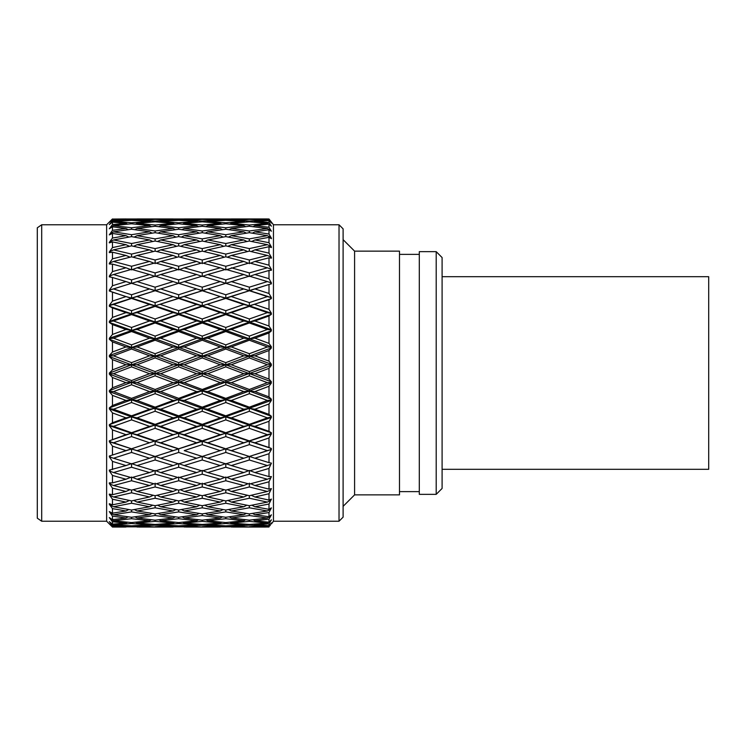 <?xml version="1.0" encoding="UTF-8"?>
<svg xmlns="http://www.w3.org/2000/svg" width="746" height="746" viewBox="0 0 746 746"><rect width="100%" height="100%" fill="white"/><g stroke="black" fill="none" stroke-linecap="round" stroke-linejoin="round"><path stroke-width="1.12" d="M442.098 276.691L708.7 276.691L708.7 469.309L442.098 469.309M436.196 251.644L442.098 257.556L442.098 488.443L436.196 494.356L436.196 251.644L419.308 251.644L419.308 494.356L436.196 494.356M354.592 373L354.592 494.859L399.483 494.859L399.483 251.141L354.592 251.141L354.592 373M339.029 224.77L343.104 228.845L343.104 517.155L339.029 521.23L339.029 224.77L273.456 224.77L273.456 521.23L339.029 521.23M41.692 521.23L37.3 518.19L37.3 227.81L41.692 224.77L41.692 521.23L106.631 521.23L112.459 527.049L124.134 527.049L112.459 527.049M41.692 224.77L106.631 224.77L106.631 521.23M131.548 366.855L113.523 373.709L131.548 380.553L149.564 373.709L131.548 366.855L131.548 364.831L271.404 416.315L270.276 417.331L271.404 417.396L268.998 421.294L268.998 431.347L271.404 432.801L270.276 433.958L271.404 433.846L268.998 437.949L268.998 447.497L271.404 448.486L270.276 449.754L271.404 449.465L268.998 453.727L268.998 462.651L271.404 463.145L268.998 468.413L268.998 476.591L271.404 476.582L268.998 481.804L268.998 489.124L271.404 488.621L268.998 493.731L268.998 500.09L271.404 499.102L268.998 504.026L268.998 509.341L271.404 507.867L268.998 512.549L268.998 516.745L271.404 514.815L268.998 519.179L268.998 522.2L271.404 519.841L268.998 523.832L268.998 525.641L271.404 522.89L268.998 526.452L270.276 525.389M178.658 366.855L160.67 373.709L178.658 380.553L196.674 373.709L178.658 366.855L178.658 364.831L271.404 399.241L270.276 400.098L271.404 400.35L268.998 403.987L268.998 414.394L271.404 416.315M225.796 366.855L207.798 373.709L225.796 380.553L243.793 373.709L225.796 366.855L225.796 364.831L271.404 381.812L270.276 382.512L271.404 382.94L268.998 386.26L268.998 396.891L271.404 399.241M267.432 218.988L268.998 218.979L271.404 222.103L268.998 219.007L271.404 223.119L268.998 220.555L268.998 222.457L271.404 226.169L268.998 224.154L268.998 227.278L271.404 231.204L268.998 229.768L268.998 234.058L271.404 238.161L270.276 237.116L271.404 238.673L268.998 237.321L268.998 242.72L271.404 246.945L270.276 246.04L271.404 247.569L268.998 246.712L268.998 253.146L271.404 257.426L270.276 256.68L271.404 258.153L268.998 257.808L268.998 265.194L271.404 269.465L270.276 268.896L271.404 270.294L268.998 270.462L268.998 278.696L271.404 282.911L270.276 282.52L271.404 283.825L268.998 284.496L268.998 293.476L271.404 297.579L270.276 297.374L271.404 298.559L268.998 299.733L268.998 309.329L271.404 313.264L270.276 313.236L271.404 314.308L268.998 315.968L268.998 326.049L271.404 329.751L270.276 329.918L271.404 330.842L268.998 332.968L268.998 343.393L271.404 346.834L270.276 347.179L271.404 347.944L268.998 350.508L268.998 361.148L271.404 364.262L270.276 364.785L271.404 365.391L268.998 368.347L254.908 373.709L268.998 379.061L271.404 381.812M268.998 368.347L268.998 379.061M273.456 521.23L271.404 523.906M112.459 526.984L109.308 523.655L112.459 526.573L125.99 526.089L112.459 525.426L112.459 526.573M112.459 525.426L109.308 521.631L112.459 524.14L125.99 523.058L112.459 521.808L112.459 524.14M112.459 521.808L109.308 517.593L112.459 519.654L125.99 518.004L112.459 516.185L112.459 519.654M112.459 516.185L109.308 511.607L112.459 513.192L125.99 510.982L112.459 508.613L112.459 513.192M112.459 508.613L109.308 504.231L111.014 505.49L109.308 503.737L112.459 504.828L125.99 502.095L112.459 499.214L112.459 504.828M112.459 499.214L109.308 494.701L111.014 495.801L109.308 494.104L112.459 494.682L125.99 491.465L112.459 488.108L112.459 494.682M112.459 488.108L109.308 483.52L111.014 484.452L109.308 482.839L112.459 482.895L125.99 479.23L112.459 475.444L112.459 482.895M112.459 475.444L109.308 470.838L111.014 471.593L109.308 470.083L125.99 465.56L112.459 461.392L112.459 469.616M112.459 461.392L109.308 456.841L111.014 457.41L109.308 456.011L131.548 448.971L155.121 456.468L173.1 450.631L155.121 444.644L137.105 450.631L150.114 454.864M112.459 446.145L112.459 455.032L125.99 450.631L112.459 446.145L109.308 441.707L111.014 442.08L109.308 440.821L125.99 434.666L112.459 429.91L112.459 439.338M112.459 429.91L109.308 425.649L111.014 425.807L109.308 424.707L112.459 422.749L125.99 417.853L112.459 412.911L112.459 422.749M112.459 412.911L109.308 408.873L111.014 408.836L109.308 407.903L112.459 405.488L125.99 400.443L112.459 395.371L112.459 405.488M112.459 395.371L109.308 391.613L111.014 391.37L109.308 390.624L112.459 387.789L125.99 382.661L112.459 377.523L112.459 387.789M112.459 377.523L109.308 374.1L111.014 373.662L109.308 373.103L112.459 369.885L125.99 364.747L112.459 359.619L112.459 369.885M112.459 359.619L109.308 356.579L111.014 355.935L109.308 355.581L112.459 352.028L125.99 346.946L112.459 341.892L112.459 352.028M112.459 341.892L109.308 339.271L111.014 338.451L109.308 338.302L112.459 334.45L125.99 329.49L112.459 324.585L112.459 334.45M112.459 324.585L109.308 322.421L111.014 321.423L109.308 321.489L112.459 317.395L125.99 312.63L112.459 307.93L112.459 317.395M112.459 307.93L109.308 306.261L111.014 305.095L109.308 305.366L112.459 301.095L125.99 296.582L112.459 292.162L112.459 301.095M112.459 292.162L109.308 290.996L111.014 289.69L109.308 290.166L112.459 285.765L125.99 281.578L112.459 277.484L112.459 285.765M112.459 277.484L109.308 276.85L111.014 275.414L109.308 276.076L112.459 271.609L125.99 267.795L112.459 264.103L112.459 271.609M112.459 264.103L109.308 263.991L111.014 262.452L109.308 263.31L112.459 258.834L125.99 255.449L112.459 252.185L112.459 258.834M112.459 252.185L109.308 252.614L111.014 250.982L109.308 252.017L112.459 247.597L125.99 244.679L112.459 241.909L112.459 247.597M112.459 241.909L109.308 242.87L111.014 241.172L109.308 242.366L112.459 238.058L125.99 235.652L112.459 233.405L112.459 238.058M112.459 233.405L109.308 234.878L112.459 230.346L125.99 228.481L112.459 226.784L112.459 230.346M112.459 226.784L109.308 228.752L112.459 224.555L125.99 223.268L112.459 222.14L112.459 224.555M112.459 222.14L109.308 224.583L112.459 220.779L125.99 220.079L112.459 219.538L112.459 220.779M112.459 219.538L109.308 222.42L112.459 219.063L125.99 218.951L112.459 219.063M273.456 224.77L270.238 220.592M267.432 527.012L231.279 527.012M249.341 526.704L267.366 526.089L249.341 525.175L231.344 526.089L249.341 526.928M268.998 526.452L254.908 526.825L268.998 527.021M267.366 526.089L268.215 525.604M249.341 524.457L267.366 523.058L249.341 521.361L231.344 523.058L249.341 524.457L249.341 525.175M254.908 526.825L254.442 526.555M231.344 526.089L230.505 525.604M207.798 526.825L243.793 526.825L207.332 526.555M243.793 526.825L244.259 526.555M225.796 525.837L243.793 524.83L225.796 523.524L207.798 524.83L225.796 525.837L225.796 526.312M220.312 527.012L184.15 527.012M202.241 526.704L220.247 526.089L202.241 525.175L184.215 526.089L202.241 526.928M268.998 523.832L254.908 524.83L268.998 525.641M267.366 523.058L268.905 522.191M269.166 522.051L270.276 521.426M249.341 520.167L267.366 518.004L249.341 515.542L231.344 518.004L249.341 520.167L249.341 521.361M254.908 524.83L253.705 524.149M231.344 523.058L229.815 522.191M243.793 524.83L244.986 524.149M225.796 522.564L243.793 520.783L225.796 518.703L207.798 520.783L225.796 522.564L225.796 523.524M207.798 524.83L206.605 524.149M220.247 526.089L221.086 525.604M202.241 524.457L220.247 523.058L202.241 521.361L184.215 523.058L202.241 524.457L202.241 525.175M184.215 526.089L183.376 525.604M160.67 526.825L196.674 526.825L160.204 526.555M196.674 526.825L197.14 526.555M178.658 525.837L196.674 524.83L178.658 523.524L160.67 524.83L178.658 525.837L178.658 526.312M173.175 527.012L137.04 527.012M155.121 526.704L173.1 526.089L155.121 525.175L137.105 526.089L155.121 526.928M268.998 519.179L254.908 520.783L268.998 522.2M267.366 518.004L270.276 516.418M249.341 513.891L267.366 510.982L249.341 507.802L231.344 510.982L249.341 513.891L249.341 515.542M254.908 520.783L253.053 519.748M231.344 518.004L229.181 516.819M243.793 520.783L245.639 519.748M225.796 517.276L243.793 514.731L225.796 511.905L207.798 514.731L225.796 517.276L225.796 518.703M207.798 520.783L205.943 519.748M220.247 523.058L221.776 522.191M202.241 520.167L220.247 518.004L202.241 515.542L184.215 518.004L202.241 520.167L202.241 521.361M184.215 523.058L182.686 522.191M196.674 524.83L197.876 524.149M178.658 522.564L196.674 520.783L178.658 518.703L160.67 520.783L178.658 522.564L178.658 523.524M160.67 524.83L159.476 524.149M173.1 526.089L173.949 525.604M155.121 524.457L173.1 523.058L155.121 521.361L137.105 523.058L155.121 524.457L155.121 525.175M137.105 526.089L136.266 525.604M113.523 526.825L149.564 526.825L131.548 526.312L113.523 526.825M149.564 526.825L150.03 526.555M131.548 525.837L149.564 524.83L131.548 523.524L113.523 524.83L131.548 525.837L131.548 526.312M126.055 527.012L124.134 527.049M268.998 512.549L254.908 514.731L268.998 516.745M267.366 510.982L270.276 509.471M249.341 505.704L267.366 502.095L249.341 498.225L231.344 502.095L249.341 505.704L249.341 507.802M254.908 514.731L252.437 513.407M231.344 510.982L228.584 509.537M243.793 514.731L246.255 513.407M225.796 510.031L243.793 506.758L225.796 503.233L207.798 506.758L225.796 510.031L225.796 511.905M207.798 514.731L205.327 513.407M220.247 518.004L222.411 516.819M202.241 513.891L220.247 510.982L202.241 507.802L184.215 510.982L202.241 513.891L202.241 515.542M184.215 518.004L182.043 516.819M196.674 520.783L198.529 519.748M178.658 517.276L196.674 514.731L178.658 511.905L160.67 514.731L178.658 517.276L178.658 518.703M160.67 520.783L158.814 519.748M173.1 523.058L174.639 522.191M155.121 520.167L173.1 518.004L155.121 515.542L137.105 518.004L155.121 520.167L155.121 521.361M137.105 523.058L135.576 522.191M149.564 524.83L150.757 524.149M131.548 522.564L149.564 520.783L131.548 518.703L113.523 520.783L131.548 522.564L131.548 523.524M113.523 524.83L111.014 523.403M125.99 526.089L126.829 525.604M268.998 504.026L254.908 506.758L268.998 509.341M267.366 502.095L270.276 500.678M249.341 495.717L267.366 491.465L249.341 486.97L231.344 491.465L249.341 495.717L249.341 498.225M254.908 506.758L251.84 505.219M231.344 502.095L227.996 500.454M243.793 506.758L246.851 505.219M225.796 500.93L243.793 496.985L225.796 492.798L207.798 496.985L225.796 500.93L225.796 503.233M207.798 506.758L204.74 505.219M220.247 510.982L223.017 509.537M202.241 505.704L220.247 502.095L202.241 498.225L184.215 502.095L202.241 505.704L202.241 507.802M184.215 510.982L181.446 509.537M196.674 514.731L199.154 513.407M178.658 510.031L196.674 506.758L178.658 503.233L160.67 506.758L178.658 510.031L178.658 511.905M160.67 514.731L158.208 513.407M173.1 518.004L175.273 516.819M155.121 513.891L173.1 510.982L155.121 507.802L137.105 510.982L155.121 513.891L155.121 515.542M137.105 518.004L134.942 516.819M149.564 520.783L151.419 519.748M131.548 517.276L149.564 514.731L131.548 511.905L113.523 514.731L131.548 517.276L131.548 518.703M113.523 520.783L111.014 519.384M125.99 523.058L127.519 522.191M268.998 493.731L254.908 496.985L268.998 500.09M267.366 491.465L270.276 490.15M249.341 483.175L249.341 486.97M254.908 496.985L251.262 495.279M231.344 491.465L227.418 489.693M243.793 496.985L247.43 495.279M225.796 490.103L243.793 485.534L225.796 480.75L207.798 485.534L225.796 490.103L225.796 492.798M207.798 496.985L204.152 495.279M220.247 502.095L223.595 500.454M202.241 495.717L220.247 491.465L202.241 486.97L184.215 491.465L202.241 495.717L202.241 498.225M184.215 502.095L180.868 500.454M196.674 506.758L199.742 505.219M178.658 500.93L196.674 496.985L178.658 492.798L160.67 496.985L178.658 500.93L178.658 503.233M160.67 506.758L157.611 505.219M173.1 510.982L175.869 509.537M155.121 505.704L173.1 502.095L155.121 498.225L137.105 502.095L155.121 505.704L155.121 507.802M137.105 510.982L134.336 509.537M149.564 514.731L152.035 513.407M131.548 510.031L149.564 506.758L131.548 503.233L113.523 506.758L131.548 510.031L131.548 511.905M113.523 514.731L111.014 513.388M125.99 518.004L128.153 516.819M268.998 481.804L254.908 485.534L268.998 489.124M231.344 479.23L249.341 484.079L267.366 479.23L249.341 474.167L231.344 479.23L226.821 477.403M267.366 479.23L270.276 478.046M268.998 468.413L254.908 472.563L249.341 470.456L249.341 474.167M254.908 485.534L250.675 483.734M243.793 485.534L248.017 483.734M225.796 476.992L225.796 480.75M207.798 485.534L203.565 483.734M220.247 491.465L224.173 489.693M202.241 483.175L202.241 486.97M184.215 491.465L180.28 489.693M196.674 496.985L200.32 495.279M178.658 490.103L196.674 485.534L178.658 480.75L160.67 485.534L178.658 490.103L178.658 492.798M160.67 496.985L157.033 495.279M173.1 502.095L176.448 500.454M155.121 495.717L173.1 491.465L155.121 486.97L137.105 491.465L155.121 495.717L155.121 498.225M137.105 502.095L133.758 500.454M149.564 506.758L152.622 505.219M131.548 500.93L149.564 496.985L131.548 492.798L113.523 496.985L131.548 500.93L131.548 503.233M113.523 506.758L111.014 505.49M125.99 510.982L128.75 509.537M254.908 472.563L268.998 476.591M231.344 465.56L249.341 470.94L267.366 465.56L249.341 459.993L231.344 465.56L225.796 463.592L225.796 467.238L207.798 472.563L225.796 477.682L243.793 472.563L225.796 467.238M267.366 465.56L270.276 464.525M268.998 453.727L254.908 458.24L249.341 456.421L249.341 459.993M243.793 472.563L249.341 470.456M207.798 472.563L202.241 470.456L202.241 474.167L184.215 479.23L202.241 484.079L220.247 479.23L202.241 474.167M220.247 479.23L224.77 477.403M184.215 479.23L179.683 477.403M196.674 485.534L200.907 483.734M178.658 476.992L178.658 480.75M160.67 485.534L156.446 483.734M173.1 491.465L177.035 489.693M155.121 483.175L155.121 486.97M137.105 491.465L133.17 489.693M149.564 496.985L153.21 495.279M131.548 490.103L149.564 485.534L131.548 480.75L113.523 485.534L131.548 490.103L131.548 492.798M113.523 496.985L111.014 495.801M125.99 502.095L129.338 500.454M254.908 458.24L268.998 462.651M231.344 450.631L249.341 456.468L267.366 450.631L249.341 444.644L231.344 450.631L225.796 448.971L244.334 454.864M267.366 450.631L270.276 449.754M268.998 437.949L254.908 442.77L249.341 441.259L271.404 448.486M231.344 434.666L249.341 440.877L267.366 434.666L249.341 428.325L231.344 434.666L225.796 433.323L249.341 441.259L249.341 444.644M207.798 458.24L225.796 463.863L243.793 458.24L225.796 452.449L207.798 458.24L202.241 456.421L202.241 459.993L184.215 465.56L202.241 470.94L220.247 465.56L202.241 459.993M243.793 458.24L249.341 456.421M207.798 442.77L225.796 448.803L243.793 442.77L225.796 436.596L207.798 442.77L202.241 441.259L225.796 448.971L225.796 452.449M220.247 465.56L225.796 463.592M184.215 465.56L178.658 463.592L178.658 467.238L160.67 472.563L178.658 477.682L196.674 472.563L178.658 467.238M196.674 472.563L202.241 470.456M160.67 472.563L155.121 470.456L155.121 474.167L137.105 479.23L155.121 484.079L173.1 479.23L155.121 474.167M173.1 479.23L177.632 477.403M137.105 479.23L132.574 477.403M149.564 485.534L153.788 483.734M131.548 476.992L131.548 480.75M113.523 485.534L111.014 484.452M125.99 491.465L129.916 489.693M254.908 442.77L268.998 447.497M267.366 434.666L270.276 433.958M268.998 421.294L254.908 426.348L249.341 425.173L271.404 432.801M231.344 417.853L249.341 424.362L267.366 417.853L249.341 411.26L231.344 417.853L225.796 416.855L249.341 425.173L249.341 428.325M243.793 442.77L249.341 440.877M207.798 426.348L225.796 432.717L243.793 426.348L225.796 419.877L207.798 426.348L202.241 425.173L225.796 433.323L225.796 436.596M220.247 450.631L202.241 444.644L184.215 450.631L202.241 456.468L225.796 448.803M184.215 434.666L202.241 440.877L220.247 434.666L202.241 428.325L184.215 434.666L178.658 433.323L202.241 441.259L202.241 444.644M184.215 450.631L197.224 454.864M160.67 458.24L178.658 463.863L196.674 458.24L178.658 452.449L160.67 458.24L155.121 456.421L155.121 459.993L137.105 465.56L155.121 470.94L173.1 465.56L155.121 459.993M196.674 458.24L202.241 456.421M160.67 442.77L178.658 448.803L196.674 442.77L178.658 436.596L160.67 442.77L155.121 441.259L178.658 448.971L178.658 452.449M173.1 465.56L178.658 463.592M137.105 465.56L131.548 463.592L131.548 467.238L113.523 472.563L131.548 477.682L149.564 472.563L131.548 467.238M149.564 472.563L155.121 470.456M113.523 472.563L111.014 471.593M125.99 479.23L130.513 477.403M254.908 426.348L268.998 431.347M267.366 417.853L270.276 417.331M268.998 403.987L254.908 409.209L249.341 408.388L249.341 411.26M243.793 426.348L249.341 425.173L249.341 424.362M207.798 409.209L225.796 415.83L243.793 409.209L225.796 402.523L207.798 409.209L202.241 408.388L225.796 416.855L225.796 419.877M220.247 434.666L225.796 433.323L225.796 432.717M184.215 417.853L202.241 424.362L220.247 417.853L202.241 411.26L184.215 417.853L178.658 416.855L202.241 425.173L202.241 428.325M196.674 442.77L202.241 440.877M160.67 426.348L178.658 432.717L196.674 426.348L178.658 419.877L160.67 426.348L155.121 425.173L178.658 433.323L178.658 436.596M173.1 450.631L178.658 448.803M137.105 434.666L155.121 440.877L173.1 434.666L155.121 428.325L137.105 434.666L131.548 433.323L155.121 441.259L155.121 444.644M137.105 450.631L131.548 448.971L131.548 452.449L113.523 458.24L131.548 463.863L149.564 458.24L131.548 452.449M149.564 458.24L155.121 456.421M113.523 458.24L111.014 457.41M125.99 465.56L131.548 463.592M254.908 409.209L268.998 414.394M231.344 400.443L249.341 407.157L267.366 400.443L249.341 393.683L231.344 400.443L225.796 399.8L225.796 402.523M267.366 400.443L270.276 400.098M268.998 386.26L254.908 391.585L249.341 391.118L249.341 393.683M243.793 409.209L249.341 408.388L249.341 407.157M220.247 417.853L225.796 416.855L225.796 415.83M184.215 400.443L202.241 407.157L220.247 400.443L202.241 393.683L184.215 400.443L178.658 399.8L202.241 408.388L202.241 411.26M196.674 426.348L202.241 425.173L202.241 424.362M160.67 409.209L178.658 415.83L196.674 409.209L178.658 402.523L160.67 409.209L155.121 408.388L178.658 416.855L178.658 419.877M173.1 434.666L178.658 433.323L178.658 432.717M137.105 417.853L155.121 424.362L173.1 417.853L155.121 411.26L137.105 417.853L131.548 416.855L155.121 425.173L155.121 428.325M149.564 442.77L131.548 436.596L113.523 442.77L131.548 448.803L155.121 440.877M109.308 425.649L131.548 433.323L131.548 436.596M109.308 441.707L131.548 448.803M113.523 442.77L111.014 442.08M125.99 450.631L202.241 425.173L271.404 400.35M254.908 391.585L268.998 396.891M231.344 382.661L249.341 389.487L267.366 382.661L249.341 375.816L231.344 382.661L225.796 382.372L225.796 384.768L207.798 391.585L225.796 398.364L243.793 391.585L225.796 384.768M267.366 382.661L270.276 382.512M254.908 373.709L249.341 373.606L249.341 375.816M243.793 391.585L249.341 391.118L249.341 389.487M220.247 400.443L225.796 399.8L225.796 398.364M207.798 391.585L202.241 391.118L202.241 393.683M196.674 409.209L202.241 408.388L202.241 407.157M160.67 391.585L178.658 398.364L196.674 391.585L178.658 384.768L160.67 391.585L155.121 391.118L178.658 399.8L178.658 402.523M173.1 417.853L178.658 416.855L178.658 415.83M137.105 400.443L155.121 407.157L173.1 400.443L155.121 393.683L137.105 400.443L131.548 399.8L155.121 408.388L155.121 411.26M149.564 426.348L131.548 419.877L113.523 426.348L131.548 432.717L149.564 426.348L155.121 425.173L155.121 424.362M109.308 408.873L131.548 416.855L131.548 419.877M125.99 434.666L131.548 433.323L131.548 432.717M113.523 426.348L111.014 425.807M231.344 364.747L249.341 371.592L267.366 364.747L249.341 357.921L231.344 364.747L225.796 364.831L225.796 362.64L243.793 355.814L225.796 349.025L207.798 355.814L225.796 362.64M267.366 364.747L270.276 364.785M268.998 350.508L254.908 355.814L249.341 356.075L271.404 364.262M231.344 346.946L249.341 353.716L267.366 346.946L249.341 340.223L231.344 346.946L225.796 347.384L249.341 356.075L249.341 357.921M243.793 373.709L249.341 373.606L249.341 371.592M220.247 382.661L202.241 375.816L184.215 382.661L202.241 389.487L220.247 382.661L225.796 382.372L225.796 380.553M207.798 373.709L202.241 373.606L202.241 375.816M196.674 391.585L202.241 391.118L202.241 389.487M184.215 382.661L178.658 382.372L178.658 384.768M173.1 400.443L178.658 399.8L178.658 398.364M137.105 382.661L155.121 389.487L173.1 382.661L155.121 375.816L137.105 382.661L131.548 382.372L155.121 391.118L155.121 393.683M149.564 409.209L131.548 402.523L113.523 409.209L131.548 415.83L149.564 409.209L155.121 408.388L155.121 407.157M109.308 391.613L131.548 399.8L131.548 402.523M125.99 417.853L131.548 416.855L131.548 415.83M113.523 409.209L111.014 408.836M254.908 355.814L268.998 361.148M267.366 346.946L270.276 347.179M268.998 332.968L254.908 338.162L249.341 338.787L271.404 346.834M231.344 329.49L249.341 336.101L267.366 329.49L249.341 322.971L231.344 329.49L225.796 330.301L249.341 338.787L249.341 340.223M243.793 355.814L249.341 356.075L249.341 353.716M207.798 338.162L225.796 344.866L243.793 338.162L225.796 331.522L207.798 338.162L202.241 338.787L225.796 347.384L225.796 349.025M207.798 355.814L202.241 356.075L225.796 364.831L271.404 347.944M184.215 364.747L202.241 371.592L220.247 364.747L202.241 357.921L184.215 364.747L178.658 364.831L178.658 362.64L196.674 355.814L178.658 349.025L160.67 355.814L178.658 362.64M220.247 364.747L225.796 364.831L202.241 373.606L202.241 371.592M184.215 346.946L202.241 353.716L220.247 346.946L202.241 340.223L184.215 346.946L178.658 347.384L202.241 356.075L202.241 357.921M196.674 373.709L202.241 373.606L178.658 382.372L178.658 380.553M160.67 373.709L155.121 373.606L155.121 375.816M173.1 382.661L178.658 382.372L155.121 391.118L155.121 389.487M113.523 391.585L131.548 398.364L149.564 391.585L131.548 384.768L113.523 391.585L111.014 391.37M149.564 391.585L155.121 391.118L131.548 399.8L131.548 398.364M109.308 374.1L131.548 382.372L131.548 384.768M125.99 400.443L131.548 399.8L109.308 407.903M254.908 338.162L268.998 343.393M267.366 329.49L270.276 329.918M268.998 315.968L254.908 320.976L249.341 321.955L271.404 329.751M231.344 312.63L249.341 318.99L267.366 312.63L249.341 306.392L231.344 312.63L225.796 313.786L249.341 321.955L249.341 322.971M243.793 338.162L249.341 338.787L249.341 336.101M207.798 320.976L225.796 327.466L243.793 320.976L225.796 314.579L207.798 320.976L202.241 321.955L225.796 330.301L225.796 331.522M220.247 346.946L225.796 347.384L225.796 344.866M184.215 329.49L202.241 336.101L220.247 329.49L202.241 322.971L184.215 329.49L178.658 330.301L202.241 338.787L202.241 340.223M196.674 355.814L202.241 356.075L202.241 353.716M160.67 338.162L178.658 344.866L196.674 338.162L178.658 331.522L160.67 338.162L155.121 338.787L178.658 347.384L178.658 349.025M160.67 355.814L155.121 356.075L178.658 364.831L271.404 330.842M137.105 364.747L155.121 371.592L173.1 364.747L155.121 357.921L137.105 364.747L131.548 364.831L131.548 362.64L149.564 355.814L131.548 349.025L113.523 355.814L131.548 362.64M173.1 364.747L178.658 364.831L155.121 373.606L155.121 371.592M137.105 346.946L155.121 353.716L173.1 346.946L155.121 340.223L137.105 346.946L131.548 347.384L155.121 356.075L155.121 357.921M149.564 373.709L155.121 373.606L131.548 382.372L131.548 380.553M113.523 373.709L111.014 373.662M125.99 382.661L131.548 382.372L109.308 390.624M254.908 320.976L268.998 326.049M267.366 312.63L270.276 313.236M268.998 299.733L249.341 305.813L271.404 313.264M231.344 296.582L249.341 302.606L267.366 296.582L249.341 290.716L225.796 298.074L249.341 305.813L249.341 306.392M243.793 320.976L249.341 321.955L249.341 318.99M207.798 304.489L225.796 310.69L243.793 304.489L225.796 298.428L202.241 305.813L225.796 313.786L225.796 314.579M220.247 329.49L225.796 330.301L225.796 327.466M184.215 312.63L202.241 318.99L220.247 312.63L202.241 306.392L184.215 312.63L178.658 313.786L202.241 321.955L202.241 322.971M196.674 338.162L202.241 338.787L202.241 336.101M160.67 320.976L178.658 327.466L196.674 320.976L178.658 314.579L160.67 320.976L155.121 321.955L178.658 330.301L178.658 331.522M173.1 346.946L178.658 347.384L178.658 344.866M137.105 329.49L155.121 336.101L173.1 329.49L155.121 322.971L137.105 329.49L131.548 330.301L155.121 338.787L155.121 340.223M149.564 355.814L155.121 356.075L155.121 353.716M109.308 339.271L131.548 347.384L131.548 349.025M109.308 356.579L131.548 364.831L202.241 338.787L271.404 314.308M113.523 355.814L111.014 355.935M125.99 364.747L131.548 364.831L109.308 373.103M254.908 304.489L268.998 309.329M267.366 296.582L270.276 297.374M268.998 284.496L249.341 290.576L271.404 297.579M234.99 286.156L225.796 283.284L207.798 288.935L225.796 294.754L243.793 288.935L234.99 286.156L249.341 290.716M243.793 304.489L249.341 305.813L249.341 302.606M207.798 288.935L202.241 290.576L225.796 298.428M220.247 312.63L225.796 313.786L225.796 310.69M184.215 296.582L202.241 302.606L220.247 296.582L202.241 290.716L178.658 298.074L202.241 305.813L202.241 306.392M196.674 320.976L202.241 321.955L202.241 318.99M160.67 304.489L178.658 310.69L196.674 304.489L178.658 298.428L155.121 305.813L178.658 313.786L178.658 314.579M173.1 329.49L178.658 330.301L178.658 327.466M137.105 312.63L155.121 318.99L173.1 312.63L155.121 306.392L137.105 312.63L131.548 313.786L155.121 321.955L155.121 322.971M149.564 338.162L131.548 331.522L113.523 338.162L131.548 344.866L149.564 338.162L155.121 338.787L155.121 336.101M109.308 322.421L131.548 330.301L131.548 331.522M125.99 346.946L131.548 347.384L131.548 344.866M113.523 338.162L111.014 338.451M254.908 288.935L268.998 293.476M231.344 281.578L249.341 287.173L267.366 281.578L249.341 276.151L225.796 283.368L225.796 279.881L243.793 274.519L225.796 269.353L207.798 274.519L225.796 279.881M267.366 281.578L270.276 282.52M243.793 288.935L249.341 290.576L249.341 287.173M220.247 296.582L225.796 298.074L225.796 294.754M187.871 286.156L178.658 283.284L160.67 288.935L178.658 294.754L196.674 288.935L187.871 286.156L202.241 290.716M196.674 304.489L202.241 305.813L202.241 302.606M160.67 288.935L155.121 290.576L178.658 298.428M173.1 312.63L178.658 313.786L178.658 310.69M137.105 296.582L155.121 302.606L173.1 296.582L155.121 290.716L131.548 298.074L155.121 305.813L155.121 306.392M149.564 320.976L131.548 314.579L113.523 320.976L131.548 327.466L149.564 320.976L155.121 321.955L155.121 318.99M109.308 306.261L131.548 313.786L131.548 314.579M125.99 329.49L131.548 330.301L131.548 327.466M113.523 320.976L111.014 321.423M268.998 270.462L254.908 274.519L268.998 278.696M231.344 267.795L249.341 272.905L267.366 267.795L249.341 262.9L225.796 269.884L225.796 266.266L243.793 261.436L225.796 256.82L207.798 261.436L225.796 266.266M267.366 267.795L270.276 268.896M254.908 274.519L249.341 276.458L249.341 272.905M243.793 274.519L249.341 276.458M207.798 274.519L202.241 276.458L202.241 272.905L220.247 267.795L202.241 262.9L184.215 267.795L202.241 272.905M184.215 281.578L202.241 287.173L220.247 281.578L202.241 276.151L178.658 283.368L178.658 279.881L196.674 274.519L178.658 269.353L160.67 274.519L178.658 279.881M220.247 281.578L225.796 283.368M196.674 288.935L202.241 290.576L202.241 287.173M173.1 296.582L178.658 298.074L178.658 294.754M140.761 286.156L131.548 283.284L113.523 288.935L131.548 294.754L149.564 288.935L140.761 286.156L155.121 290.716M149.564 304.489L131.548 298.428L113.523 304.489L131.548 310.69L149.564 304.489L155.121 305.813L155.121 302.606M109.308 290.996L131.548 298.428M125.99 312.63L131.548 313.786L131.548 310.69M113.523 304.489L111.014 305.095M268.998 257.808L254.908 261.436L268.998 265.194M231.344 255.449L249.341 259.99L267.366 255.449L249.341 251.132L231.344 255.449L227.25 257.184M267.366 255.449L270.276 256.68M254.908 261.436L250.488 263.207M249.341 263.646L249.341 259.99M243.793 261.436L248.204 263.207M207.798 261.436L203.378 263.207M220.247 267.795L225.796 269.884M184.215 267.795L178.658 269.884L178.658 266.266L196.674 261.436L178.658 256.82L160.67 261.436L178.658 266.266M196.674 274.519L202.241 276.458M160.67 274.519L155.121 276.458L155.121 272.905L173.1 267.795L155.121 262.9L137.105 267.795L155.121 272.905M137.105 281.578L155.121 287.173L173.1 281.578L155.121 276.151L131.548 283.368L131.548 279.881L149.564 274.519L131.548 269.353L113.523 274.519L131.548 279.881M173.1 281.578L178.658 283.368M149.564 288.935L155.121 290.576L155.121 287.173M125.99 296.582L131.548 298.074L131.548 294.754M113.523 288.935L111.014 289.69M268.998 246.712L254.908 249.854L268.998 253.146M231.344 244.679L249.341 248.595L267.366 244.679L249.341 241.023L231.344 244.679L227.866 246.311M267.366 244.679L270.276 246.04M254.908 249.854L251.113 251.551M249.341 251.132L249.341 248.595M207.798 249.854L225.796 254.088L243.793 249.854L225.796 245.863L207.798 249.854L204.003 251.551M243.793 249.854L247.579 251.551M225.796 256.82L225.796 254.088M184.215 255.449L202.241 259.99L220.247 255.449L202.241 251.132L184.215 255.449L180.112 257.184M220.247 255.449L224.341 257.184M202.241 263.646L202.241 259.99M196.674 261.436L201.094 263.207M160.67 261.436L156.259 263.207M173.1 267.795L178.658 269.884M137.105 267.795L131.548 269.884L131.548 266.266L149.564 261.436L131.548 256.82L113.523 261.436L131.548 266.266M149.564 274.519L155.121 276.458M113.523 274.519L111.014 275.414M125.99 281.578L131.548 283.368M268.998 237.321L254.908 239.942L268.998 242.72M231.344 235.652L249.341 238.888L267.366 235.652L249.341 232.687L231.344 235.652L228.472 237.097M254.908 239.942L251.728 241.49M249.341 241.023L249.341 238.888M267.366 235.652L270.276 237.116M207.798 239.942L225.796 243.522L243.793 239.942L225.796 236.622L207.798 239.942L204.618 241.49M243.793 239.942L246.963 241.49M225.796 245.863L225.796 243.522M184.215 244.679L202.241 248.595L220.247 244.679L202.241 241.023L184.215 244.679L180.728 246.311M220.247 244.679L223.725 246.311M202.241 251.132L202.241 248.595M160.67 249.854L178.658 254.088L196.674 249.854L178.658 245.863L160.67 249.854L156.884 251.551M196.674 249.854L200.469 251.551M178.658 256.82L178.658 254.088M137.105 255.449L155.121 259.99L173.1 255.449L155.121 251.132L137.105 255.449L133.002 257.184M173.1 255.449L177.203 257.184M155.121 263.646L155.121 259.99M149.564 261.436L153.984 263.207M113.523 261.436L111.014 262.452M125.99 267.795L131.548 269.884M268.998 229.768L254.908 231.829L268.998 234.058M231.344 228.481L249.341 230.999L267.366 228.481L249.341 226.252L231.344 228.481L229.097 229.684M267.366 228.481L270.276 230.029M254.908 231.829L252.335 233.162M249.341 232.687L249.341 230.999M207.798 231.829L225.796 234.71L243.793 231.829L225.796 229.227L207.798 231.829L205.234 233.162M225.796 236.622L225.796 234.71M243.793 231.829L246.357 233.162M184.215 235.652L202.241 238.888L220.247 235.652L202.241 232.687L184.215 235.652L181.343 237.097M220.247 235.652L223.119 237.097M202.241 241.023L202.241 238.888M160.67 239.942L178.658 243.522L196.674 239.942L178.658 236.622L160.67 239.942L157.499 241.49M196.674 239.942L199.863 241.49M178.658 245.863L178.658 243.522M137.105 244.679L155.121 248.595L173.1 244.679L155.121 241.023L137.105 244.679L133.618 246.311M173.1 244.679L176.588 246.311M155.121 251.132L155.121 248.595M113.523 249.854L131.548 254.088L149.564 249.854L131.548 245.863L113.523 249.854L111.014 250.982M149.564 249.854L153.359 251.551M131.548 256.82L131.548 254.088M125.99 255.449L130.084 257.184M267.366 223.268L249.341 221.804L231.344 223.268L249.341 225.022L267.366 223.268L268.97 224.154L254.908 225.628L268.998 227.278M269.054 224.201L270.276 224.872M254.908 225.628L252.969 226.681M249.341 226.252L249.341 225.022M231.344 223.268L229.74 224.154M207.798 225.628L225.796 227.763L243.793 225.628L225.796 223.781L207.798 225.628L205.868 226.681M243.793 225.628L245.723 226.681M225.796 229.227L225.796 227.763M184.215 228.481L202.241 230.999L220.247 228.481L202.241 226.252L184.215 228.481L181.959 229.684M202.241 232.687L202.241 230.999M220.247 228.481L222.494 229.684M160.67 231.829L178.658 234.71L196.674 231.829L178.658 229.227L160.67 231.829L158.105 233.162M196.674 231.829L199.247 233.162M178.658 236.622L178.658 234.71M137.105 235.652L155.121 238.888L173.1 235.652L155.121 232.687L137.105 235.652L134.233 237.097M173.1 235.652L175.972 237.097M155.121 241.023L155.121 238.888M113.523 239.942L131.548 243.522L149.564 239.942L131.548 236.622L113.523 239.942L111.014 241.172M149.564 239.942L152.744 241.49M131.548 245.863L131.548 243.522M125.99 244.679L129.468 246.311M207.798 221.413L225.796 222.784L243.793 221.413L225.796 220.34L207.798 221.413L206.539 222.131M268.998 220.555L254.908 221.413L268.998 222.457M231.344 220.079L249.341 221.049L267.366 220.079L249.341 219.399L230.439 220.592M267.366 220.079L268.271 220.592M243.793 221.413L245.052 222.131M254.908 221.413L253.64 222.131M249.341 221.804L249.341 221.049M225.796 223.781L225.796 222.784M184.215 223.268L202.241 225.022L220.247 223.268L202.241 221.804L184.215 223.268L182.611 224.154M220.247 223.268L221.851 224.154M202.241 226.252L202.241 225.022M160.67 225.628L178.658 227.763L196.674 225.628L178.658 223.781L160.67 225.628L158.739 226.681M178.658 229.227L178.658 227.763M196.674 225.628L198.613 226.681M137.105 228.481L155.121 230.999L173.1 228.481L155.121 226.252L137.105 228.481L134.849 229.684M173.1 228.481L175.357 229.684M155.121 232.687L155.121 230.999M113.523 231.829L131.548 234.71L149.564 231.829L131.548 229.227L113.523 231.829L111.014 233.134M149.564 231.829L152.128 233.162M131.548 236.622L131.548 234.71M125.99 235.652L128.862 237.097M184.215 220.079L202.241 221.049L220.247 220.079L202.241 219.399L183.311 220.592M207.798 219.249L225.796 219.837L243.793 219.249L207.267 219.557M268.998 219.007L254.908 219.249L268.998 219.678M231.344 218.951L267.366 218.951L231.213 219.026M254.908 219.249L254.377 219.557M243.793 219.249L244.315 219.557M220.247 220.079L221.152 220.592M225.796 220.34L225.796 219.837M202.241 221.804L202.241 221.049M160.67 221.413L178.658 222.784L196.674 221.413L178.658 220.34L160.67 221.413L159.411 222.131M196.674 221.413L197.942 222.131M178.658 223.781L178.658 222.784M137.105 223.268L155.121 225.022L173.1 223.268L155.121 221.804L137.105 223.268L135.502 224.154M155.121 226.252L155.121 225.022M173.1 223.268L174.704 224.154M113.523 225.628L131.548 227.763L149.564 225.628L131.548 223.781L113.523 225.628L111.014 226.998M149.564 225.628L151.494 226.681M131.548 229.227L131.548 227.763M125.99 228.481L128.237 229.684M160.67 219.249L178.658 219.837L196.674 219.249L160.138 219.557M184.215 218.951L220.247 218.951L184.085 219.026M220.312 218.988L231.279 218.988M196.674 219.249L197.205 219.557M178.658 220.34L178.658 219.837M137.105 220.079L155.121 221.049L173.1 220.079L155.121 219.399L136.201 220.592M173.1 220.079L174.005 220.592M155.121 221.804L155.121 221.049M113.523 221.413L131.548 222.784L149.564 221.413L131.548 220.34L113.523 221.413L111.014 222.83M131.548 223.781L131.548 222.784M149.564 221.413L150.823 222.131M125.99 223.268L127.585 224.154M137.105 218.951L173.1 218.951L136.975 219.026M173.175 218.988L184.15 218.988M113.523 219.249L131.548 219.837L149.564 219.249L113.523 219.249M149.564 219.249L150.095 219.557M131.548 220.34L131.548 219.837M125.99 220.079L126.885 220.592M126.055 218.988L137.04 218.988M109.308 290.166L122.325 286.156M109.308 305.366L169.454 286.156M109.308 321.489L155.121 305.813L216.601 286.156M109.308 338.302L202.241 305.813L263.711 286.156M109.308 355.581L202.241 321.955L271.404 298.559M109.308 424.707L271.404 365.391M109.308 440.821L178.658 416.855L271.404 382.94M160.129 454.864L202.241 441.259L271.404 417.396M207.248 454.864L271.404 433.846M254.358 454.864L271.404 449.465M399.483 491.623L419.308 491.623M354.592 494.859L343.104 506.348M106.631 224.77L112.459 218.951M233.19 527.049L265.52 527.049M186.071 527.049L218.401 527.049M138.961 527.049L171.254 527.049M354.592 251.141L343.104 239.653M399.483 254.377L419.308 254.377"/></g></svg>
